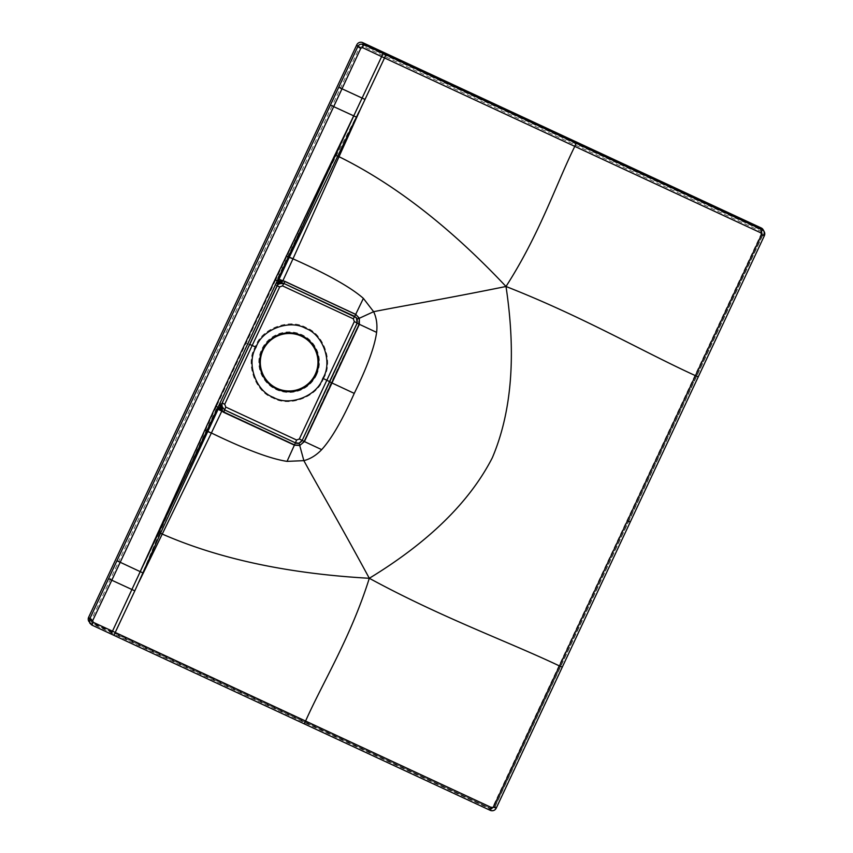 <?xml version="1.0" encoding="UTF-8"?>
<svg xmlns="http://www.w3.org/2000/svg" width="853" height="853" viewBox="0 0 853 853"><rect width="100%" height="100%" fill="white"/><g stroke="black" fill="none" stroke-linecap="round" stroke-linejoin="round"><path stroke-width="0.64" stroke-dasharray="4.26 3.2" d="M314.544 348.493A28.874 28.799 151.6 0 0 314.512 348.429A28.874 28.799 151.6 0 0 268.13 342.437A28.874 28.799 151.6 0 0 263.716 375.917A28.874 28.799 151.6 0 0 263.748 375.981M316.548 374.936A30.313 30.228 151.6 0 0 301.962 334.749A30.313 30.228 151.6 0 0 261.679 349.41A30.313 30.228 -28.4 0 0 276.265 389.597A30.313 30.228 -28.4 0 0 316.548 374.936M323.5 378.529C333.736 362.408 323.937 333.907 305.928 327.509C289.455 317.87 261.157 328.65 255.26 346.798C245.067 362.994 254.919 391.591 272.917 397.978C289.402 407.627 317.647 396.752 323.5 378.529L331.295 382.4L358.868 323.916L357.77 316.314L355.498 314.629L284.689 281.703C280.189 280.392 277.065 281.533 275.306 285.115C277.524 281.341 280.658 280.21 284.699 281.725L355.53 314.661L359.006 318.254L358.91 323.969L331.433 382.592L332.009 382.89L359.476 324.225L376.599 332.243C374.659 346.531 367.195 366.865 354.219 393.276L332.009 382.89L304.51 441.566L321.645 449.552C331.39 438.9 342.245 420.145 354.219 393.276M331.295 382.4L303.935 441.193C301.034 445.17 297.932 446.3 294.626 444.584L223.817 411.647L219.85 406.476L220.415 402.296L247.818 343.578L255.26 346.798M224.648 404.194L279.667 286.725L282.482 285.702L353.302 318.638L354.294 321.368L299.222 438.932L296.481 439.935L225.661 406.998L224.648 404.194L220.415 402.285L219.861 406.497L223.817 411.69L294.648 444.637L299.638 444.999L303.967 441.236L331.433 382.592M222.836 401.902L249.652 344.655L247.914 343.844L220.106 403.224L219.861 406.508L220.415 402.285L219.957 403.608L221.428 410.56L223.582 412.287L294.424 445.213L299.798 445.575L304.51 441.566L299.222 438.932M247.914 343.844L275.828 284.284L282.268 280.669L284.987 281.213L355.808 314.171L359.539 318.062L359.476 324.225L354.294 321.368M359.006 318.254L373.635 311.537C376.514 317.615 377.506 324.524 376.599 332.243M299.638 444.999L303.807 460.588C310.343 458.882 316.282 455.203 321.645 449.552M296.481 439.935L286.949 461.313L303.807 460.588C319.342 489.078 336.157 517.195 369.253 578.206C288.325 573.653 219.392 558.96 162.454 534.127L138.858 581.842L142.654 572.726L140.02 571.457L215.51 406.113L274.805 279.539L275.722 279.933L216.438 406.508L221.428 410.56M249.449 344.612L247.86 343.834L219.616 404.279L216.502 408.576L221.716 411.05L211.288 432.919C245.216 449.371 270.444 458.839 286.949 461.313M216.502 408.576L206.191 430.669C186.924 472.125 176.731 493.759 159.628 532.752L162.454 534.127L211.245 433.025L206.234 430.562M627.392 520.682L628.533 521.151L494.473 807.365A2.57 2.559 -28.4 0 1 491.061 808.601L91.452 622.2L91.388 619.896L118.695 561.562L140.02 571.457L216.438 406.508L215.51 406.113M628.533 521.151L696.528 376.013L695.398 375.544L627.392 520.671L559.419 665.83L560.549 666.289L762.614 234.938A2.57 2.559 151.6 0 0 761.377 231.536L362.941 46.233L359.529 47.48L332.201 105.783L353.526 115.688L274.805 279.539M246.08 343.226L247.86 343.834L276.233 283.431L277.438 278.483L287.792 256.465C307.283 215.191 317.38 193.524 336.37 155.449L356.202 116.85L353.526 115.688L362.013 97.86L341.829 88.616L92.604 620.526L93.222 622.221L112.383 631.092L131.757 589.412L110.336 579.4M353.526 115.688L275.722 279.933L282.268 280.669M277.822 284.209L276.233 283.431A6.739 5.235 174.5 0 1 281.703 280.925M221.204 405.068L219.616 404.279A6.739 4.883 -127.2 0 0 221.268 409.952M222.26 403.138L221.951 403.81M221.94 403.821L220.106 403.213M279.667 286.725L275.306 285.094L219.616 404.279M221.769 406.231L221.737 404.525M91.804 625.046L90.802 623.202L489.249 808.495A4.489 4.478 -28.4 0 0 495.209 806.33L763.36 233.903A4.489 4.478 151.6 0 0 763.243 229.873M356.383 317.657L283.889 283.463C280.594 282.492 278.323 283.324 277.044 285.926L249.769 344.42M277.182 285.904L279.048 283.729M249.556 344.388L277.939 284.635M90.802 623.202A4.489 4.478 -28.4 0 1 88.755 621.272M761.612 233.093L493.471 805.52A2.57 2.559 -28.4 0 1 490.059 806.757L91.623 621.464A2.57 2.559 -28.4 0 1 90.386 618.052L358.527 45.635A2.57 2.559 151.6 0 1 361.939 44.388L760.375 229.692A2.57 2.559 151.6 0 1 761.548 230.79L762.614 234.938L761.612 233.093A2.57 2.559 151.6 0 0 761.548 230.79M761.494 234.479L760.876 232.784L574.719 146.226C555.687 184.877 539.533 234.127 505.968 286.341C582.919 316.538 643.087 351.681 695.398 375.544L761.494 234.479L762.614 234.938L696.528 376.013M575.231 144.957L574.719 146.226L381.579 56.426L362.013 97.86L364.967 99.236L356.202 116.85M382.091 55.136L381.579 56.426L362.44 47.491L360.734 48.109L341.829 88.616L340.56 87.944M560.549 666.289L494.473 807.365L491.061 808.601L304.916 722.033L305.513 720.934C323.042 681.526 350.594 637.468 369.253 578.206C441.854 617.679 507.492 641.147 559.419 665.83L493.354 806.906L491.648 807.524L115.294 632.446L138.858 581.842M286.086 255.793L292.974 258.544L360.766 108.128M336.37 155.449L339.281 156.653C394.95 184.195 450.512 227.42 505.968 286.341C437.845 300.107 405.484 305.193 373.635 311.537L363.367 298.198L355.498 314.629L357.802 316.356L355.53 314.661L284.699 281.725L284.987 281.213M277.438 278.483A6.739 0.608 -155.3 0 1 282.833 280.573L292.931 258.64C327.371 273.994 350.85 287.184 363.367 298.198M277.364 285.51L275.572 284.795L275.828 284.294M354.709 316.41L283.868 283.441C280.914 282.407 278.643 283.228 277.054 285.915L277.364 285.52M282.482 285.702L284.678 281.693C281.629 280.498 278.91 281.032 276.521 283.324L280.978 281.085M287.738 256.572L292.974 258.544M369.253 578.206C428.59 542.06 469.608 501.884 492.298 457.666C511.736 411.946 516.289 354.837 505.968 286.341M159.628 532.752L142.654 572.726M140.02 571.457L131.757 589.412L134.71 590.788M220.255 402.893L220.938 409.259M277.31 285.606L276.468 287.408M225.661 406.998L223.582 412.287M353.302 318.638L355.488 314.629L284.678 281.693C280.626 280.264 277.502 281.405 275.306 285.094L247.818 343.578M204.496 429.987L211.245 433.025M490.24 810.339L489.249 808.495M496.211 808.175L495.209 806.33M764.352 235.748L763.36 233.903M493.354 806.906L494.473 807.365L493.471 805.52M760.876 232.784L761.377 231.536L760.375 229.692M362.44 47.491L362.941 46.233L361.939 44.388M385.002 56.49L364.967 99.236M358.527 45.635L360.734 48.109M332.201 105.783L118.695 561.562M92.604 620.526L90.386 618.052M90.45 620.355L92.625 623.308L93.222 622.221M92.614 623.298L91.623 621.464M491.648 807.524L491.061 808.601L490.059 806.757M115.294 632.446L112.383 631.092L111.775 632.212L114.686 633.566L115.294 632.446M221.759 406.177L221.673 405.282M354.677 316.378L356.362 317.636M304.916 722.033L114.686 633.566M111.775 632.212L92.625 623.308M219.711 406.359L220.362 408.416L219.711 406.359"/><path stroke-width="1.28" d="M276.468 287.408L221.204 405.068L277.822 284.209L279.006 279.294L289.263 257.35L292.974 258.832C327.413 274.186 350.882 287.365 363.378 298.379L373.635 311.697C405.484 305.363 437.856 300.267 506 286.491C516.31 354.976 511.747 412.074 492.32 457.773C469.64 501.969 428.632 542.145 369.306 578.281C336.21 517.249 319.395 489.142 303.86 460.641C310.375 458.946 316.314 455.278 321.677 449.638C331.412 439.007 342.266 420.252 354.251 393.382L331.988 382.986L359.358 324.311L376.61 332.371C374.68 346.638 367.227 366.971 354.251 393.382M279.048 283.729L283.889 283.463C281.65 282.578 279.667 282.961 277.939 284.635L281.181 282.961L282.865 280.776L285.019 281.415L355.808 314.426L359.348 318.254L373.635 311.697C376.514 317.764 377.506 324.652 376.61 332.371M221.908 403.895A4.809 4.5 -161.5 0 0 222.484 408.256L221.812 411.103L223.689 412.34L294.541 445.213L299.755 445.469L304.425 441.577L321.677 449.638M329.695 381.792L302.197 440.383C300.085 443.272 297.836 444.093 295.447 442.846L299.083 443.165L302.229 440.436L304.425 441.577L331.988 382.986L329.695 381.792L357.162 323.159L359.358 324.311L359.348 318.254L357.236 319.011L357.162 323.159L356.383 317.657M299.083 443.165L303.86 460.641L287.034 461.366L295.447 442.846L224.627 409.909L221.769 406.231M322.85 378.327L329.557 381.59L357.13 323.106L354.336 321.56L353.345 318.819L282.524 285.883L279.709 286.907L252.179 345.465L256.049 347.256C246.069 363.122 255.719 391.111 273.344 397.359C289.466 406.806 317.124 396.165 322.85 378.327C332.873 362.546 323.276 334.643 305.651 328.384C289.53 318.947 261.818 329.503 256.049 347.256M315.898 374.723A29.524 29.439 151.6 0 0 301.695 335.592A29.524 29.439 151.6 0 0 262.468 349.879A29.524 29.439 -28.4 0 0 276.671 389A29.524 29.439 -28.4 0 0 315.898 374.723M301.418 336.178A28.874 28.799 151.6 0 0 263.78 376.045A28.874 28.799 151.6 0 0 310.161 382.037A28.874 28.799 151.6 0 0 301.418 336.178M263.748 375.981A28.874 28.799 151.6 0 0 310.065 381.931A28.874 28.799 151.6 0 0 314.544 348.493M353.782 115.901L277.31 280.722L282.268 281.351M222.388 409.109A4.809 3.487 -127.2 0 1 221.204 405.068L218.091 409.333L221.812 411.103L211.384 432.993C245.323 449.435 270.54 458.893 287.034 461.366M493.429 807.034L491.723 807.652L305.587 721.041C323.116 681.622 350.668 637.564 369.306 578.281C441.907 617.785 507.535 641.253 559.472 665.948L493.429 807.034L496.211 808.186L562.298 667.11L559.472 665.948L627.424 520.788L695.451 375.661L698.276 376.823L764.352 235.748L496.211 808.175A4.489 4.478 -28.4 0 1 490.24 810.339L91.804 625.046L89.757 623.116L89.64 619.086L116.957 560.752L140.244 571.659L218.027 407.286L221.876 410.272M221.812 404.13L222.484 408.256M221.737 404.525L221.759 406.177L224.638 409.952L295.458 442.888L296.577 440.009L225.757 407.073L224.744 404.258L252.179 345.465L249.566 344.388M218.091 409.333L160.524 533.21L142.92 572.885L140.244 571.659L131.906 589.508L111.807 580.232L333.694 106.646L353.739 115.88L362.109 98.074L342.01 88.797L333.694 106.646L330.452 104.972L116.957 560.752M140.201 571.638L215.713 406.305L218.027 407.286L277.31 280.722L274.997 279.731L215.713 406.305M353.707 115.869L274.997 279.731M761.569 234.607L760.951 232.912L574.783 146.375C555.74 185.037 539.576 234.287 506 286.491C582.962 316.676 643.119 351.809 695.451 375.661L761.569 234.607L764.352 235.759A4.489 4.478 151.6 0 0 762.187 229.788L363.751 44.495L362.76 42.65A4.489 4.478 151.6 0 0 356.789 44.825L88.648 617.241A4.489 4.478 -28.4 0 0 88.755 621.272L91.815 625.046L93.297 622.349L92.678 620.653L111.807 580.232L108.598 578.59M382.912 53.398L381.632 56.618L362.514 47.629L363.751 44.495C360.83 43.684 358.836 44.409 357.78 46.67L330.452 104.972M496.211 808.186C494.815 810.531 492.831 811.256 490.251 810.35L304.105 723.781L305.587 721.041L112.489 631.167L131.906 589.508L134.806 590.862L142.92 572.885M304.105 723.781L110.965 633.96L112.489 631.167L93.297 622.349M204.688 430.179L211.341 433.1L138.975 581.927M160.524 533.21L162.55 534.191C219.477 559.024 288.389 573.717 369.306 578.281M207.769 431.309L211.341 433.1M279.006 279.294L282.865 280.776L292.974 258.832L360.819 108.32L356.415 117.117L353.739 115.88M289.263 257.35L356.415 117.117M576.042 143.219L574.783 146.375L384.532 57.961L360.819 108.32M362.514 47.629L360.819 48.248L342.01 88.797L338.812 87.134M764.352 235.759L764.245 231.717A4.489 4.478 151.6 0 0 764.235 231.717L763.243 229.873A4.489 4.478 151.6 0 0 761.196 227.943L362.76 42.65M385.823 54.752L384.532 57.961L381.632 56.618L362.109 98.074L365.009 99.428M337.244 155.971L339.323 156.845C394.971 184.376 450.533 227.591 506 286.491M282.524 285.883L283.868 283.441L354.709 316.41L363.378 298.379M354.72 316.41L357.236 319.011M277.321 285.606L277.822 284.209A4.809 3.743 174.5 0 1 281.725 282.418M277.396 285.435A4.809 4.628 -146.2 0 1 277.673 284.955L277.364 285.52M277.939 284.635L277.683 284.955A4.809 4.628 -146.2 0 1 281.181 282.961M221.94 403.821L222.836 401.902M354.336 321.56L299.318 439.007L296.577 440.009M299.318 439.007L302.197 440.383L329.557 381.59M225.757 407.073L223.689 412.34M92.678 620.653L89.64 619.086L88.648 617.241M360.819 48.248L357.78 46.67L356.789 44.825M113.875 635.314L134.806 590.862M490.251 810.35L491.723 807.652M224.744 404.258L222.26 403.138M279.709 286.907L277.182 285.904M356.362 317.636L283.889 283.473L285.019 281.415M286.288 255.985L293.016 258.726M627.424 520.788L630.282 521.961L562.298 667.11M761.196 227.943L762.187 229.788L760.951 232.912M353.345 318.819L354.677 316.378M221.759 406.177L221.833 404.066M221.748 406.145L222.153 403.096M698.276 376.823L630.282 521.961M110.965 633.96L91.815 625.046M277.364 285.51L249.652 344.665"/></g></svg>
